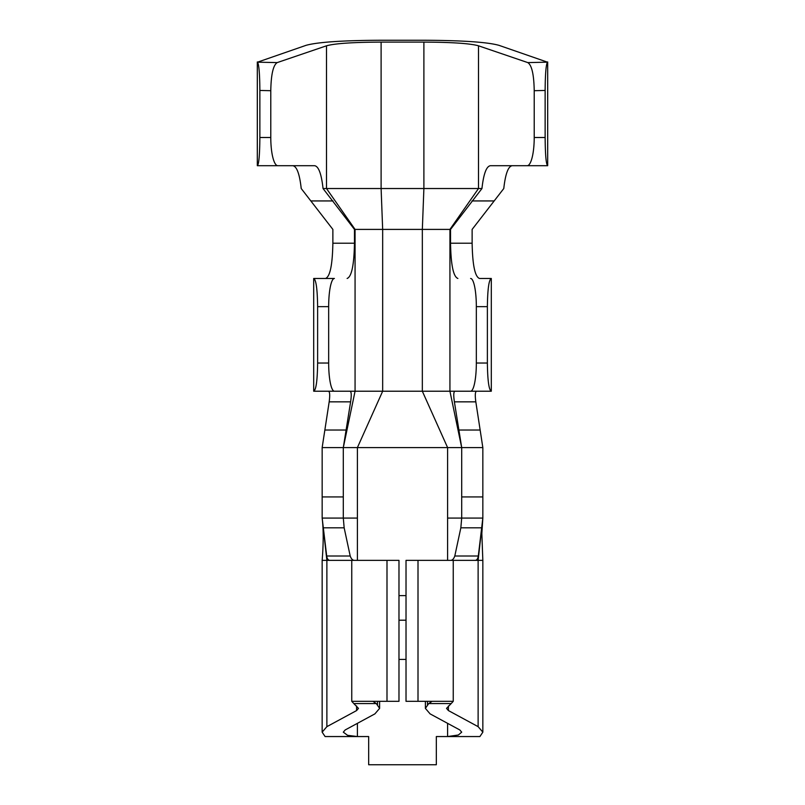 <?xml version="1.0" encoding="UTF-8"?>
<svg xmlns="http://www.w3.org/2000/svg" width="805" height="805" viewBox="0 0 805 805"><rect width="100%" height="100%" fill="white"/><g stroke="black" fill="none" stroke-linecap="round" stroke-linejoin="round"><path stroke-width="1.21" d="M324.123 447.6L322.161 447.6L329.175 401.846C330.06 395.175 329.819 391.633 328.44 391.22L350.034 391.22C351.403 391.643 351.604 395.185 350.608 401.846L343.302 447.6L461.698 447.6L454.392 401.846C453.406 395.175 453.597 391.633 454.966 391.22L476.56 391.22C475.181 391.643 474.93 395.185 475.825 401.846L482.839 447.6L480.877 447.6M322.151 732.158L326.88 726.653L356.585 710.574L358.477 708.38L353.828 703.58L376.287 703.57L379.618 708.38L374.889 713.884L345.184 729.954L343.302 732.158L347.569 735.317L357.4 736.555L325.099 736.555L322.151 732.158L322.161 560.371L329.939 560.371C328.229 560.31 327.152 558.861 326.699 556.014L322.161 518.078L344.6 518.078M357.4 723.353L357.4 736.555L368.67 736.555L368.67 764.75L436.33 764.75L436.33 736.555L447.6 736.555L458.357 735.005L461.698 732.158L459.816 729.954L430.112 713.884L425.382 708.38L428.713 703.57L451.172 703.58L446.523 708.38L448.415 710.574L478.12 726.653L482.849 732.158L479.901 736.555L447.6 736.555L447.6 723.353M451.172 703.58L453.245 701.316L406.022 701.316L406.022 560.371L482.839 560.371L482.839 732.158M353.828 703.58L351.755 701.316L398.978 701.316L398.978 560.371L329.939 560.371M376.287 703.57L372.896 701.316M428.713 703.57L432.104 701.316M450.649 560.371C452.41 560.29 453.799 558.841 454.795 556.014L460.842 527.818L461.698 518.078L482.839 518.078L478.301 556.014C477.838 558.881 476.761 560.33 475.061 560.371M357.4 560.371L357.4 447.6L357.4 518.078L343.302 518.078L344.158 527.818L350.205 556.014C351.222 558.861 352.61 560.31 354.351 560.371M398.978 659.416L406.022 659.416M398.978 595.609L406.022 595.609L398.978 595.609M351.755 701.316L351.755 560.371M453.245 701.316L453.245 560.371M322.161 496.937L322.161 447.6L343.302 447.6L343.302 496.937L322.161 496.937L322.161 518.078L326.88 560.371L326.88 726.653M313.698 391.22C316.083 390.023 317.391 380.624 317.623 363.035L328.661 363.035L328.661 306.655A28.195 5.746 -90 0 1 334.397 278.46L313.698 278.46L313.698 391.22L355.065 391.22L343.302 447.6M470.603 391.22A28.195 5.746 -90 0 0 476.339 363.035L487.377 363.035C487.609 380.624 488.917 390.023 491.302 391.22L422.333 391.22L447.6 447.6L447.6 560.371M292.748 165.699C296.773 166.253 299.591 173.86 301.221 188.531L332.868 229.405L332.868 243.221L354.462 243.221L354.462 229.405L450.538 229.405L450.538 243.221L472.133 243.221L472.133 229.405L503.779 188.531C505.409 173.86 508.227 166.253 512.252 165.699M334.397 278.46L325.532 278.46C330.03 276.779 332.465 265.036 332.868 243.221M381.107 42.102C353.053 42.232 334.85 43.46 326.498 45.805L277.202 62.599C273.207 65.124 271.074 74.483 270.782 90.703L259.864 90.452C259.743 74 258.969 64.561 257.53 62.166L306.021 45.342C317.502 42.122 342.528 40.431 381.107 40.25L423.893 40.25C462.473 40.431 487.498 42.122 498.979 45.342L547.47 62.166C546.032 64.561 545.257 74 545.136 90.452L534.218 90.703C533.926 74.483 531.793 65.124 527.798 62.599L478.502 45.805C470.15 43.46 451.947 42.232 423.893 42.102L381.107 42.102L381.107 188.531L323.047 188.531L354.462 229.405M450.538 229.405L481.954 188.531C483.574 173.86 486.401 166.253 490.426 165.699L547.682 165.699L547.682 61.945M323.047 188.531C321.426 173.86 318.599 166.253 314.574 165.699L277.795 165.699A28.195 7.014 90 0 1 270.782 137.504L270.782 90.703M257.318 61.945L257.318 165.699C258.868 164.502 259.713 155.103 259.864 137.504L270.782 137.504M257.318 165.699L277.795 165.699M259.864 90.452L259.864 137.504M460.4 518.078L461.698 518.078L461.698 496.937L482.839 496.937L482.839 447.6L461.698 447.6L461.698 496.937M478.12 726.653L478.12 560.371L482.839 518.078L482.839 496.937M343.302 518.078L343.302 496.937M347.126 278.46C351.624 276.779 354.069 265.036 354.462 243.221M328.661 363.035A28.195 5.746 90 0 0 334.397 391.22M313.698 278.46C316.083 279.657 317.391 289.055 317.623 306.655L317.623 363.035M487.377 363.035L487.377 306.655C487.609 289.055 488.917 279.657 491.302 278.46L479.468 278.46C474.97 276.779 472.535 265.036 472.133 243.221M470.603 278.46A28.195 5.746 90 0 1 476.339 306.655L476.339 363.035M491.302 391.22L491.302 278.46M457.874 278.46C453.376 276.779 450.931 265.036 450.538 243.221M461.698 518.078L447.6 518.078M357.4 447.6L382.667 391.22L422.333 391.22L422.333 229.415L423.893 188.531L381.107 188.531L382.667 229.405L382.667 391.22L355.065 391.22L355.065 229.415L326.498 188.531L326.498 45.805M481.954 188.531L423.893 188.531L423.893 42.102M534.218 90.703L534.218 137.504L545.136 137.504C545.287 155.103 546.132 164.502 547.682 165.699M527.205 165.699A28.195 7.014 -90 0 0 534.218 137.504M545.136 90.452L545.136 137.504M398.978 620.202L406.022 620.202M448.415 710.574L448.415 705.965M356.585 710.574L356.585 705.965M454.795 556.014L478.301 556.014M326.699 556.014L350.205 556.014M377.535 704.647L377.535 701.316M373.731 701.91L373.731 701.316M427.465 704.647L427.465 701.316M431.269 701.91L431.269 701.316M418.006 701.316L418.006 560.371M386.994 701.316L386.994 560.371M460.842 527.818L481.672 527.818M323.328 527.818L344.158 527.818M324.968 430.031L346.14 430.031M458.86 430.031L480.032 430.031M329.175 401.846L350.608 401.846M454.392 401.846L475.825 401.846M311.253 200.938L333.018 200.938M471.982 200.938L493.747 200.938M277.202 62.599L257.53 62.166M547.47 62.166L527.798 62.599M328.661 306.655L317.623 306.655M487.377 306.655L476.339 306.655M461.698 447.6L449.935 391.22L449.935 229.415L478.502 188.531L478.502 45.805M322.161 560.371C323.529 543.224 323.529 529.137 322.161 518.078M379.608 708.38L379.608 701.316M425.392 708.38L425.392 701.316M482.839 518.078L481.843 533.514L482.839 560.371"/></g></svg>
